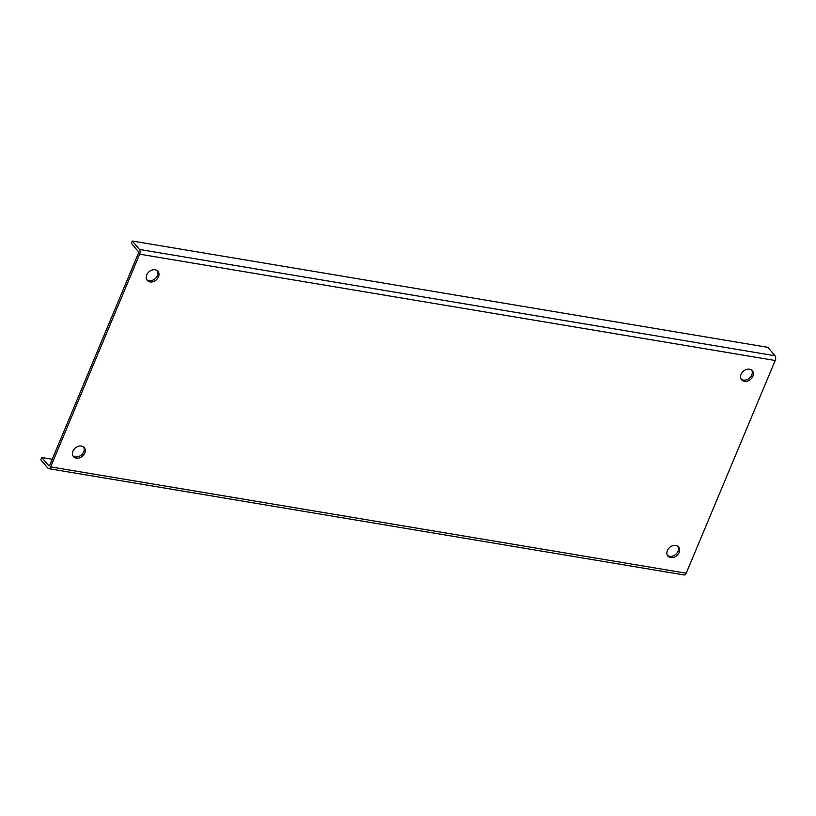 <?xml version="1.0" encoding="UTF-8"?>
<svg xmlns="http://www.w3.org/2000/svg" width="816" height="816" viewBox="0 0 816 816"><rect width="100%" height="100%" fill="white"/><g stroke="black" fill="none" stroke-linecap="round" stroke-linejoin="round"><path stroke-width="1.22" d="M157.355 270.728A7.018 5.447 -40.3 0 1 157.406 275.563A7.018 5.447 -40.3 0 1 146.768 279.704M158.488 276.848A7.018 5.447 -40.3 0 1 153.163 281.673A7.018 5.447 -40.3 0 1 147.247 280.398A7.018 5.447 -40.3 0 1 146.717 274.87A7.018 5.447 -40.3 0 1 152.051 270.045A7.018 5.447 -40.3 0 1 157.957 271.32A7.018 5.447 -40.3 0 1 158.488 276.848M751.72 370.158A7.018 5.447 -40.3 0 1 751.771 374.983A7.018 5.447 -40.3 0 1 741.142 379.134M752.862 376.268A7.018 5.447 -40.3 0 1 747.538 381.103A7.018 5.447 -40.3 0 1 741.622 379.828A7.018 5.447 -40.3 0 1 741.091 374.299A7.018 5.447 -40.3 0 1 746.416 369.464A7.018 5.447 -40.3 0 1 752.332 370.739A7.018 5.447 -40.3 0 1 752.862 376.268M677.994 546.394A7.018 5.447 -40.3 0 1 678.045 551.228A7.018 5.447 -40.3 0 1 667.417 555.37M679.136 552.514A7.018 5.447 -40.3 0 1 673.812 557.338A7.018 5.447 -40.3 0 1 667.896 556.063A7.018 5.447 -40.3 0 1 667.366 550.545A7.018 5.447 -40.3 0 1 672.69 545.71A7.018 5.447 -40.3 0 1 678.606 546.985A7.018 5.447 -40.3 0 1 679.136 552.514M83.63 446.974A7.018 5.447 -40.3 0 1 83.681 451.809A7.018 5.447 -40.3 0 1 73.052 455.95M84.762 453.084A7.018 5.447 -40.3 0 1 79.438 457.919A7.018 5.447 -40.3 0 1 73.532 456.644A7.018 5.447 -40.3 0 1 73.001 451.115A7.018 5.447 -40.3 0 1 78.326 446.291A7.018 5.447 -40.3 0 1 84.232 447.556A7.018 5.447 -40.3 0 1 84.762 453.084M138.547 252.899L49.572 465.61L48.919 465.936L41.769 457.501L40.8 459.806L47.96 468.241A3.509 1.846 -80.5 0 0 48.644 468.659A3.509 1.846 -80.5 0 0 50.653 466.885L139.638 254.184A3.509 1.846 -80.5 0 0 139.475 249.451L132.325 241.026L131.356 243.331L138.506 251.767L138.547 252.899M132.325 241.026L767.887 347.341L775.037 355.766A3.509 1.846 99.5 0 1 775.2 360.499L686.225 573.199A3.509 1.846 99.5 0 1 684.216 574.974L48.644 468.659M52.234 459.245L41.769 457.501M139.475 249.451L775.037 355.766M139.638 254.184L775.2 360.499M50.653 466.885L686.225 573.199"/></g></svg>
